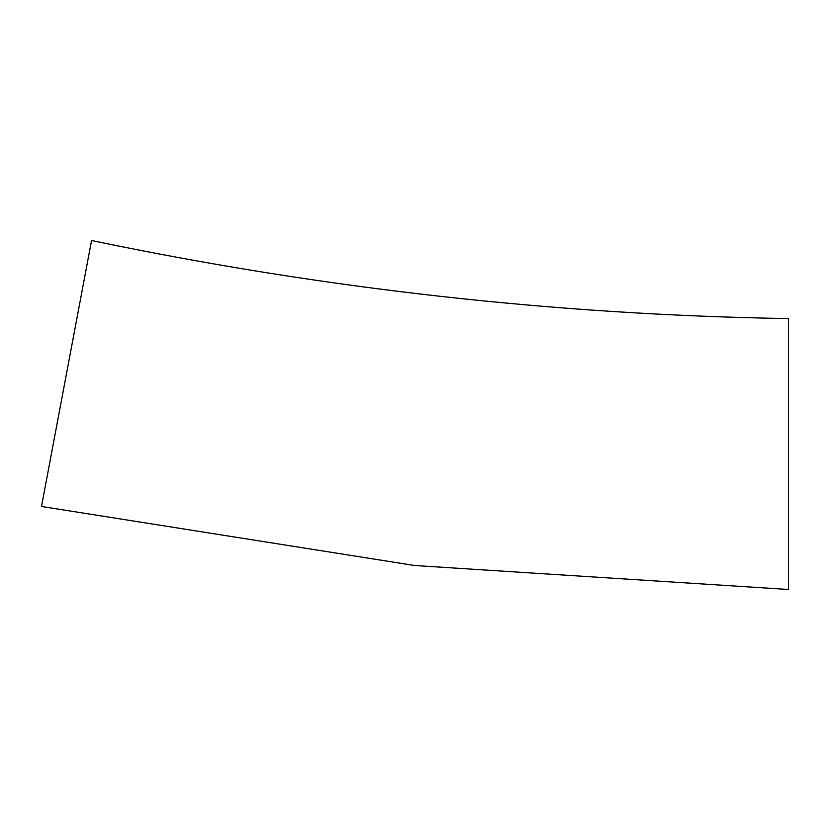 <?xml version="1.0" encoding="UTF-8"?>
<svg xmlns="http://www.w3.org/2000/svg" width="830" height="830" viewBox="0 0 830 830"><rect width="100%" height="100%" fill="white"/><g stroke="black" fill="none" stroke-linecap="round" stroke-linejoin="round"><path stroke-width="1.25" d="M788.5 318.585L788.5 589.487L414.606 565.5L41.5 506.476L91.549 240.513C322.995 288.757 555.312 314.777 788.5 318.585"/></g></svg>
